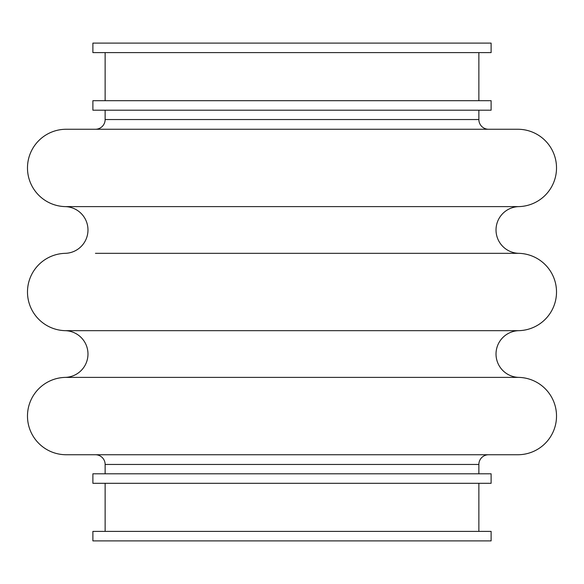 <?xml version="1.0" encoding="UTF-8"?>
<svg xmlns="http://www.w3.org/2000/svg" width="584" height="584" viewBox="0 0 584 584"><rect width="100%" height="100%" fill="white"/><g stroke="black" fill="none" stroke-linecap="round" stroke-linejoin="round"><path stroke-width="0.88" d="M488.553 253.332L518.804 253.332A38.683 38.683 0 0 1 556.515 292A38.683 38.683 0 0 1 518.804 330.668A23.367 23.367 0 0 0 496.02 354.028A23.367 23.367 0 0 0 518.804 377.388L65.196 377.388A23.367 23.367 0 0 0 87.98 354.028A23.367 23.367 0 0 0 65.196 330.668A38.683 38.683 0 0 1 27.484 292A38.683 38.683 0 0 1 65.196 253.332A23.367 23.367 0 0 0 87.98 229.972A23.367 23.367 0 0 0 65.196 206.612A38.683 38.683 0 0 1 27.484 167.462A38.683 38.683 0 0 1 66.167 129.261L517.833 129.261A38.683 38.683 0 0 1 556.515 167.462A38.683 38.683 0 0 1 518.804 206.612L65.196 206.612M95.447 253.332L518.804 253.332A23.367 23.367 0 0 1 496.02 229.972A23.367 23.367 0 0 1 518.804 206.612M491.115 531.396L92.885 531.396L92.885 540.894L491.115 540.894L491.115 531.396M105.135 483.304L105.135 531.396M478.865 483.304L478.865 531.396M491.115 473.806L92.885 473.806L92.885 483.304L491.115 483.304L491.115 473.806M478.865 473.806L478.865 464.462L105.135 464.462L105.135 473.806M478.865 464.462A9.724 9.724 0 0 1 488.589 454.739M105.135 464.462A9.724 9.724 0 0 0 95.411 454.739M65.196 377.388A38.683 38.683 0 0 0 27.484 416.538A38.683 38.683 0 0 0 66.167 454.739L517.833 454.739A38.683 38.683 0 0 0 556.515 416.538A38.683 38.683 0 0 0 518.804 377.388M488.589 129.261A9.724 9.724 0 0 1 478.865 119.537L105.135 119.537A9.724 9.724 0 0 1 95.411 129.261M105.135 110.193L105.135 119.537M478.865 110.193L478.865 119.537M491.115 100.696L92.885 100.696L92.885 110.193L491.115 110.193L491.115 100.696M105.135 52.604L105.135 100.696M478.865 52.604L478.865 100.696M491.115 43.106L92.885 43.106L92.885 52.604L491.115 52.604L491.115 43.106M518.804 330.668L65.196 330.668"/></g></svg>
